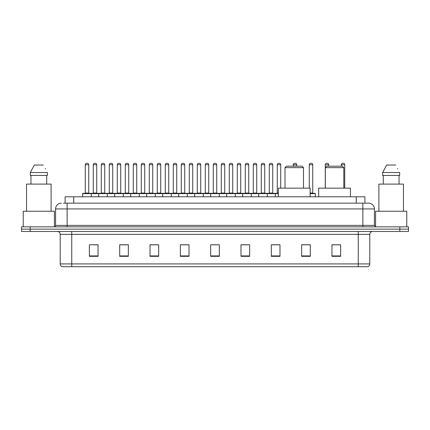 <?xml version="1.0" encoding="UTF-8"?>
<svg xmlns="http://www.w3.org/2000/svg" width="430" height="430" viewBox="0 0 430 430"><rect width="100%" height="100%" fill="white"/><g stroke="black" fill="none" stroke-linecap="round" stroke-linejoin="round"><path stroke-width="0.64" d="M65.113 203.159L65.113 196.806L364.887 196.806L364.887 203.159M63.511 203.159L366.623 203.159M63.377 203.159L67.134 203.159L67.134 208.937L55.578 208.937L55.578 225.395A1.446 1.446 0 0 1 54.137 226.841M61.356 203.159A5.778 5.778 0 0 0 55.578 208.937M374.423 208.937L362.866 208.937L362.866 203.159L368.644 203.159A5.778 5.778 0 0 1 374.423 208.937L374.423 225.395L375.863 226.841M30.164 226.841L21.5 226.841L21.5 229.152L30.164 229.152L21.5 229.152L21.5 231.464L30.164 231.464L30.164 229.152L399.835 229.152L30.164 229.152L30.164 226.841L399.835 226.841L399.835 229.152L408.5 229.152L399.835 229.152L399.835 231.464L30.164 231.464M408.5 226.841L408.5 229.152L408.5 226.841L399.835 226.841M367.575 266.697L358.249 266.697L358.249 263.923L369.8 263.923L369.8 234.35A2.886 2.886 0 0 1 372.686 231.464M367.489 266.697L62.28 266.697A2.886 2.886 0 0 1 60.2 263.923L60.2 234.35C60.028 232.598 59.066 231.636 57.314 231.464M340.63 256.328L340.63 244.777L331.965 244.777L331.965 256.328L340.63 256.328M310.304 256.328L310.304 244.777L301.64 244.777L301.64 256.328L310.304 256.328M279.984 256.328L279.984 244.777L271.319 244.777L271.319 256.328L279.984 256.328M249.658 256.328L249.658 244.777L240.993 244.777L240.993 256.328L249.658 256.328M98.035 256.328L98.035 244.777L89.37 244.777L89.37 256.328L98.035 256.328M128.36 256.328L128.36 244.777L119.696 244.777L119.696 256.328L128.36 256.328M158.681 256.328L158.681 244.777L150.016 244.777L150.016 256.328L158.681 256.328M189.006 256.328L189.006 244.777L180.342 244.777L180.342 256.328L189.006 256.328M219.332 256.328L219.332 244.777L210.668 244.777L210.668 256.328L219.332 256.328M408.5 231.464L408.5 229.152L408.5 231.464L399.835 231.464M276.834 244.837L273.163 244.837M308.831 244.837L304.644 244.837M188.834 244.837L185.169 244.837M180.837 244.837L189.006 244.837M156.837 244.837L153.166 244.837M124.834 244.837L121.169 244.837M92.837 244.837L97.169 244.837M240.993 244.837L249.163 244.837M244.831 244.837L241.165 244.837M212.834 244.837L217.166 244.837M158.681 244.837L150.016 244.837M128.36 244.837L119.696 244.837M279.984 244.837L271.319 244.837M310.304 244.837L301.64 244.837M340.63 244.837L331.965 244.837M54.422 226.814L54.422 211.243L23.231 211.243L23.231 226.841M51.1 211.243L51.1 184.099L26.552 184.099L26.552 211.243M46.703 175.435L46.703 184.099L46.703 175.435M30.32 172.543L34.319 165.034L30.32 172.543L30.32 175.435L47.338 175.435L47.338 172.543L30.32 172.543M45.51 168.979L45.284 168.544M30.955 175.435L30.955 184.099M43.339 165.034L34.319 165.034M285.004 167.635L303.489 167.635L302.048 166.19L286.45 166.19L285.004 167.635L285.004 188.141M303.489 167.635L303.489 188.141M310.132 196.806L310.132 188.141L278.366 188.141L278.366 196.806M325.322 167.635L343.806 167.635L342.366 166.19L326.768 166.19L325.322 167.635L325.322 188.141M343.806 167.635L343.806 188.141M350.45 196.806L350.45 188.141L318.684 188.141L318.684 196.806M406.769 226.841L406.769 211.243L375.578 211.243L375.578 226.814M403.447 211.243L403.447 184.099L378.9 184.099L378.9 211.243M382.662 172.543L386.661 165.034L382.662 172.543L382.662 175.435L399.68 175.435L399.68 172.543L382.662 172.543M397.852 168.979L397.626 168.544M383.297 175.435L383.297 184.099M399.045 184.099L399.045 175.435M395.681 165.034L386.661 165.034M278.366 193.629L82.668 193.629A0.29 0.29 0 0 1 82.958 193.339L91.047 193.339A0.29 0.29 0 0 1 91.332 193.629L91.332 196.806M88.736 193.049A0.29 0.29 0 0 0 89.021 193.339A0.29 0.29 0 0 1 88.736 193.049L88.736 164.749A1.446 1.446 0 0 0 87.29 163.303L86.715 163.303L87.29 163.303A1.446 1.446 0 0 1 88.736 164.749L85.269 164.749A1.446 1.446 0 0 1 86.715 163.303A1.446 1.446 0 0 0 85.269 164.749L85.269 193.049A0.29 0.29 0 0 1 84.979 193.339A0.29 0.29 0 0 0 85.269 193.049L88.736 193.049M91.047 193.339L82.958 193.339A0.29 0.29 0 0 0 82.668 193.629L82.668 196.806M98.669 196.806L98.669 193.629A0.29 0.29 0 0 1 98.959 193.339L107.043 193.339A0.29 0.29 0 0 1 107.333 193.629L107.333 196.806M104.732 193.049A0.29 0.29 0 0 0 105.022 193.339A0.29 0.29 0 0 1 104.732 193.049L104.732 164.749A1.446 1.446 0 0 0 103.291 163.303L102.711 163.303L103.291 163.303A1.446 1.446 0 0 1 104.732 164.749L101.27 164.749A1.446 1.446 0 0 1 102.711 163.303A1.446 1.446 0 0 0 101.27 164.749L101.27 193.049A0.29 0.29 0 0 1 100.98 193.339A0.29 0.29 0 0 0 101.27 193.049L104.732 193.049M114.67 196.806L114.67 193.629A0.29 0.29 0 0 1 114.955 193.339L123.044 193.339A0.29 0.29 0 0 1 123.335 193.629L123.335 196.806M120.733 193.049A0.29 0.29 0 0 0 121.023 193.339A0.29 0.29 0 0 1 120.733 193.049L120.733 164.749A1.446 1.446 0 0 0 119.287 163.303L118.712 163.303L119.287 163.303A1.446 1.446 0 0 1 120.733 164.749L117.266 164.749A1.446 1.446 0 0 1 118.712 163.303A1.446 1.446 0 0 0 117.266 164.749L117.266 193.049A0.29 0.29 0 0 1 116.981 193.339A0.29 0.29 0 0 0 117.266 193.049L120.733 193.049M130.666 196.806L130.666 193.629A0.29 0.29 0 0 1 130.956 193.339L139.046 193.339A0.29 0.29 0 0 1 139.331 193.629L139.331 196.806M137.025 193.339A0.29 0.29 0 0 1 136.735 193.049L133.268 193.049L133.268 164.749A1.446 1.446 0 0 1 134.714 163.303L135.289 163.303A1.446 1.446 0 0 1 136.735 164.749L133.268 164.749A1.446 1.446 0 0 1 134.714 163.303L135.289 163.303A1.446 1.446 0 0 1 136.735 164.749L136.735 193.049A0.29 0.29 0 0 0 137.025 193.339L132.977 193.339A0.29 0.29 0 0 0 133.268 193.049A0.29 0.29 0 0 1 132.977 193.339M146.668 196.806L146.668 193.629A0.29 0.29 0 0 1 146.958 193.339L155.042 193.339A0.29 0.29 0 0 1 155.332 193.629L155.332 196.806M153.021 193.339A0.29 0.29 0 0 1 152.736 193.049L149.269 193.049L149.269 164.749A1.446 1.446 0 0 1 150.71 163.303L151.29 163.303A1.446 1.446 0 0 1 152.736 164.749L149.269 164.749A1.446 1.446 0 0 1 150.71 163.303L151.29 163.303A1.446 1.446 0 0 1 152.736 164.749L152.736 193.049A0.29 0.29 0 0 0 153.021 193.339L148.979 193.339A0.29 0.29 0 0 0 149.269 193.049A0.29 0.29 0 0 1 148.979 193.339M162.669 196.806L162.669 193.629A0.29 0.29 0 0 1 162.959 193.339L171.043 193.339A0.29 0.29 0 0 1 171.333 193.629L171.333 196.806M169.022 193.339A0.29 0.29 0 0 1 168.732 193.049L165.265 193.049L165.265 164.749A1.446 1.446 0 0 1 166.711 163.303L167.291 163.303A1.446 1.446 0 0 1 168.732 164.749L165.265 164.749A1.446 1.446 0 0 1 166.711 163.303L167.291 163.303A1.446 1.446 0 0 1 168.732 164.749L168.732 193.049A0.29 0.29 0 0 0 169.022 193.339L164.98 193.339A0.29 0.29 0 0 0 165.265 193.049A0.29 0.29 0 0 1 164.98 193.339M178.67 196.806L178.67 193.629A0.29 0.29 0 0 1 178.955 193.339L187.045 193.339A0.29 0.29 0 0 1 187.335 193.629L187.335 196.806M185.024 193.339A0.29 0.29 0 0 1 184.733 193.049L181.267 193.049L181.267 164.749A1.446 1.446 0 0 1 182.712 163.303L183.287 163.303A1.446 1.446 0 0 1 184.733 164.749L181.267 164.749A1.446 1.446 0 0 1 182.712 163.303L183.287 163.303A1.446 1.446 0 0 1 184.733 164.749L184.733 193.049A0.29 0.29 0 0 0 185.024 193.339L180.976 193.339A0.29 0.29 0 0 0 181.267 193.049A0.29 0.29 0 0 1 180.976 193.339M194.666 196.806L194.666 193.629A0.29 0.29 0 0 1 194.957 193.339L203.046 193.339A0.29 0.29 0 0 1 203.331 193.629L203.331 196.806M201.02 193.339A0.29 0.29 0 0 1 200.735 193.049L197.268 193.049L197.268 164.749A1.446 1.446 0 0 1 198.714 163.303L199.289 163.303A1.446 1.446 0 0 1 200.735 164.749L197.268 164.749A1.446 1.446 0 0 1 198.714 163.303L199.289 163.303A1.446 1.446 0 0 1 200.735 164.749L200.735 193.049A0.29 0.29 0 0 0 201.02 193.339L196.978 193.339A0.29 0.29 0 0 0 197.268 193.049A0.29 0.29 0 0 1 196.978 193.339M210.668 196.806L210.668 193.629A0.29 0.29 0 0 1 210.958 193.339L219.042 193.339A0.29 0.29 0 0 1 219.332 193.629L219.332 196.806M217.021 193.339A0.29 0.29 0 0 1 216.731 193.049L213.269 193.049L213.269 164.749A1.446 1.446 0 0 1 214.71 163.303L215.29 163.303A1.446 1.446 0 0 1 216.731 164.749L213.269 164.749A1.446 1.446 0 0 1 214.71 163.303L215.29 163.303A1.446 1.446 0 0 1 216.731 164.749L216.731 193.049A0.29 0.29 0 0 0 217.021 193.339L212.979 193.339A0.29 0.29 0 0 0 213.269 193.049A0.29 0.29 0 0 1 212.979 193.339M226.669 196.806L226.669 193.629A0.29 0.29 0 0 1 226.954 193.339L235.043 193.339A0.29 0.29 0 0 1 235.334 193.629L235.334 196.806M233.022 193.339A0.29 0.29 0 0 1 232.732 193.049L229.265 193.049L229.265 164.749A1.446 1.446 0 0 1 230.711 163.303L231.286 163.303A1.446 1.446 0 0 1 232.732 164.749L229.265 164.749A1.446 1.446 0 0 1 230.711 163.303L231.286 163.303A1.446 1.446 0 0 1 232.732 164.749L232.732 193.049A0.29 0.29 0 0 0 233.022 193.339L228.98 193.339A0.29 0.29 0 0 0 229.265 193.049A0.29 0.29 0 0 1 228.98 193.339M242.665 196.806L242.665 193.629A0.29 0.29 0 0 1 242.955 193.339L251.045 193.339A0.29 0.29 0 0 1 251.33 193.629L251.33 196.806M249.024 193.339A0.29 0.29 0 0 1 248.733 193.049L245.267 193.049L245.267 164.749A1.446 1.446 0 0 1 246.712 163.303L247.288 163.303A1.446 1.446 0 0 1 248.733 164.749L245.267 164.749A1.446 1.446 0 0 1 246.712 163.303L247.288 163.303A1.446 1.446 0 0 1 248.733 164.749L248.733 193.049A0.29 0.29 0 0 0 249.024 193.339L244.976 193.339A0.29 0.29 0 0 0 245.267 193.049A0.29 0.29 0 0 1 244.976 193.339M258.666 196.806L258.666 193.629A0.29 0.29 0 0 1 258.957 193.339L267.041 193.339A0.29 0.29 0 0 1 267.331 193.629L267.331 196.806M265.02 193.339A0.29 0.29 0 0 1 264.735 193.049L261.268 193.049L261.268 164.749A1.446 1.446 0 0 1 262.708 163.303L263.289 163.303A1.446 1.446 0 0 1 264.735 164.749L261.268 164.749A1.446 1.446 0 0 1 262.708 163.303L263.289 163.303A1.446 1.446 0 0 1 264.735 164.749L264.735 193.049A0.29 0.29 0 0 0 265.02 193.339L260.978 193.339A0.29 0.29 0 0 0 261.268 193.049A0.29 0.29 0 0 1 260.978 193.339M99.045 193.339L90.956 193.339M93.267 164.749A1.446 1.446 0 0 1 94.713 163.303L95.288 163.303A1.446 1.446 0 0 1 96.734 164.749L93.267 164.749L93.267 193.049A0.29 0.29 0 0 1 92.982 193.339M96.734 164.749L96.734 193.049A0.29 0.29 0 0 0 97.024 193.339M115.046 193.339L106.957 193.339M109.268 164.749A1.446 1.446 0 0 1 110.714 163.303L111.289 163.303A1.446 1.446 0 0 1 112.735 164.749L109.268 164.749L109.268 193.049A0.29 0.29 0 0 1 108.978 193.339M112.735 164.749L112.735 193.049A0.29 0.29 0 0 0 113.02 193.339M131.042 193.339L122.958 193.339M125.27 164.749A1.446 1.446 0 0 1 126.71 163.303L127.291 163.303A1.446 1.446 0 0 1 128.731 164.749L125.27 164.749L125.27 193.049A0.29 0.29 0 0 1 124.98 193.339M128.731 164.749L128.731 193.049A0.29 0.29 0 0 0 129.022 193.339M147.044 193.339L138.96 193.339M141.266 164.749A1.446 1.446 0 0 1 142.712 163.303L143.292 163.303A1.446 1.446 0 0 1 144.733 164.749L141.266 164.749L141.266 193.049A0.29 0.29 0 0 1 140.981 193.339M144.733 164.749L144.733 193.049A0.29 0.29 0 0 0 145.023 193.339M163.045 193.339L154.956 193.339M157.267 164.749A1.446 1.446 0 0 1 158.713 163.303L159.288 163.303A1.446 1.446 0 0 1 160.734 164.749L157.267 164.749L157.267 193.049A0.29 0.29 0 0 1 156.977 193.339M160.734 164.749L160.734 193.049A0.29 0.29 0 0 0 161.024 193.339M179.041 193.339L170.957 193.339M173.268 164.749A1.446 1.446 0 0 1 174.709 163.303L175.29 163.303A1.446 1.446 0 0 1 176.735 164.749L173.268 164.749L173.268 193.049A0.29 0.29 0 0 1 172.978 193.339M176.735 164.749L176.735 193.049A0.29 0.29 0 0 0 177.02 193.339M195.043 193.339L186.959 193.339M189.27 164.749A1.446 1.446 0 0 1 190.71 163.303L191.291 163.303A1.446 1.446 0 0 1 192.731 164.749L189.27 164.749L189.27 193.049A0.29 0.29 0 0 1 188.98 193.339M192.731 164.749L192.731 193.049A0.29 0.29 0 0 0 193.022 193.339M211.044 193.339L202.955 193.339M205.266 164.749A1.446 1.446 0 0 1 206.712 163.303L207.287 163.303A1.446 1.446 0 0 1 208.733 164.749L205.266 164.749L205.266 193.049A0.29 0.29 0 0 1 204.981 193.339M208.733 164.749L208.733 193.049A0.29 0.29 0 0 0 209.023 193.339M227.045 193.339L218.956 193.339M221.267 164.749A1.446 1.446 0 0 1 222.713 163.303L223.288 163.303A1.446 1.446 0 0 1 224.734 164.749L221.267 164.749L221.267 193.049A0.29 0.29 0 0 1 220.977 193.339M224.734 164.749L224.734 193.049A0.29 0.29 0 0 0 225.019 193.339M243.041 193.339L234.957 193.339M237.269 164.749A1.446 1.446 0 0 1 238.709 163.303L239.29 163.303A1.446 1.446 0 0 1 240.73 164.749L237.269 164.749L237.269 193.049A0.29 0.29 0 0 1 236.978 193.339M240.73 164.749L240.73 193.049A0.29 0.29 0 0 0 241.02 193.339M259.043 193.339L250.959 193.339M253.265 164.749A1.446 1.446 0 0 1 254.71 163.303L255.291 163.303A1.446 1.446 0 0 1 256.731 164.749L253.265 164.749L253.265 193.049A0.29 0.29 0 0 1 252.98 193.339M256.731 164.749L256.731 193.049A0.29 0.29 0 0 0 257.022 193.339M275.329 196.806L275.329 193.629A0.29 0.29 0 0 0 275.044 193.339L266.955 193.339M269.266 164.749A1.446 1.446 0 0 1 270.712 163.303L271.287 163.303A1.446 1.446 0 0 1 272.733 164.749L269.266 164.749L269.266 193.049A0.29 0.29 0 0 1 268.976 193.339M272.733 164.749L272.733 193.049A0.29 0.29 0 0 0 273.023 193.339M98.959 193.339L107.043 193.339M114.955 193.339L123.044 193.339M130.956 193.339L139.046 193.339M146.958 193.339L155.042 193.339M162.959 193.339L171.043 193.339M178.955 193.339L187.045 193.339M194.957 193.339L203.046 193.339M210.958 193.339L219.042 193.339M226.954 193.339L235.043 193.339M242.955 193.339L251.045 193.339M258.957 193.339L267.041 193.339M274.958 193.339L278.366 193.339M277.264 164.749A1.446 1.446 0 0 1 278.71 163.303L279.29 163.303A1.446 1.446 0 0 1 280.731 164.749L277.264 164.749L277.264 193.049A0.29 0.29 0 0 1 276.979 193.339M280.731 164.749L280.731 188.141M296.732 166.19L296.732 164.749A1.446 1.446 0 0 0 295.286 163.303L294.711 163.303A1.446 1.446 0 0 0 293.265 164.749L293.265 166.19M315.33 196.806L315.33 193.629A0.29 0.29 0 0 0 315.045 193.339L310.132 193.339M312.734 164.749L309.267 164.749A1.446 1.446 0 0 1 310.713 163.303L311.288 163.303A1.446 1.446 0 0 1 312.734 164.749L312.734 193.049A0.29 0.29 0 0 0 313.019 193.339M309.267 164.749L309.267 188.141M328.73 166.19L328.73 164.749A1.446 1.446 0 0 0 327.289 163.303L326.709 163.303A1.446 1.446 0 0 0 325.268 164.749L325.268 188.141M344.731 188.141L344.731 164.749A1.446 1.446 0 0 0 343.285 163.303L342.71 163.303A1.446 1.446 0 0 0 341.264 164.749L341.264 166.19M73.777 203.159L73.777 196.806M356.223 203.159L356.223 196.806M67.134 226.841L67.134 225.395L374.423 225.395M55.578 225.395L67.134 225.395L67.134 208.937L362.866 208.937L362.866 226.841M358.249 231.464L358.249 234.35L60.2 234.35M369.8 234.35L358.249 234.35L358.249 263.923L71.751 263.923L71.751 266.697M60.2 263.923L71.751 263.923L71.751 231.464M219.332 255.925L210.668 255.925M189.006 255.925L180.342 255.925M158.681 255.925L150.016 255.925M128.36 255.925L119.696 255.925M98.035 255.925L89.37 255.925M249.658 255.925L240.993 255.925M279.984 255.925L271.319 255.925M310.304 255.925L301.64 255.925M340.63 255.925L331.965 255.925M93.267 193.049L96.734 193.049M109.268 193.049L112.735 193.049M125.27 193.049L128.731 193.049M141.266 193.049L144.733 193.049M157.267 193.049L160.734 193.049M173.268 193.049L176.735 193.049M189.27 193.049L192.731 193.049M205.266 193.049L208.733 193.049M221.267 193.049L224.734 193.049M237.269 193.049L240.73 193.049M253.265 193.049L256.731 193.049M269.266 193.049L272.733 193.049M277.264 193.049L278.366 193.049M296.732 164.749L293.265 164.749M315.33 193.629L310.132 193.629M310.132 193.049L312.734 193.049M328.73 164.749L325.268 164.749M344.731 164.749L341.264 164.749M367.72 266.697C369.026 266.234 369.719 265.31 369.8 263.923"/></g></svg>
